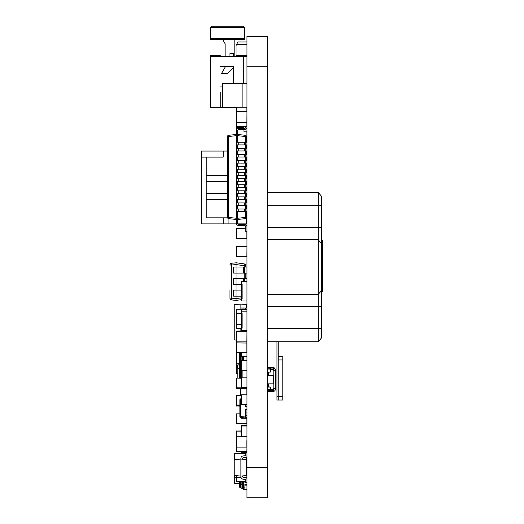 <?xml version="1.0" encoding="UTF-8"?>
<svg xmlns="http://www.w3.org/2000/svg" width="524" height="524" viewBox="0 0 524 524"><rect width="100%" height="100%" fill="white"/><g stroke="black" fill="none" stroke-linecap="round" stroke-linejoin="round"><path stroke-width="0.79" d="M246.968 497.427L246.968 497.8L267.26 497.8L246.968 497.8L246.968 36.366L267.26 36.366L246.968 36.366L267.26 36.366L267.26 497.427M243.444 356.523L243.444 360.545M241.138 378.073L241.138 353.366L241.499 353.366M241.138 353.366L241.138 352.75M240.411 378.073L240.411 353.366L240.896 353.366L240.896 378.073L240.896 352.75M239.678 352.75L239.678 378.073L239.678 352.75M229.964 295.988L229.964 298.123A1.821 1.821 -0 0 0 231.595 299.931L236.036 300.403L231.595 299.931A1.821 1.821 -0 0 1 229.964 298.123L229.964 290.244M244.184 267.004L244.184 265.707L245.749 265.707L245.749 267.004L245.749 265.707A1.821 1.821 -0 0 0 244.184 263.899L244.184 265.707L236.036 264.561L231.595 265.033L231.595 298.123L236.036 298.588L236.049 299.938M245.749 273.076L245.749 278.545L245.749 273.076L246.968 273.076L233.606 273.076L236.036 273.076L233.606 273.076L233.606 267.004L236.036 267.004L236.036 262.753L244.184 263.899M241.499 299.63L236.036 300.403L241.499 299.63M231.595 263.225L231.595 265.033L229.964 265.033A1.821 1.821 -0 0 1 231.595 263.225L236.042 262.838M241.499 297.829L236.036 298.595L236.036 296.152L233.606 296.152L236.036 296.152L233.606 296.152L233.606 290.08L236.036 290.08L236.036 284.611L233.606 284.611L236.036 284.611L233.606 284.611L233.606 278.545L236.036 278.545L236.036 267.004L243.267 267.004L243.267 273.076M241.499 296.152L236.036 296.152L236.036 290.08L241.499 290.08M241.499 284.611L236.036 284.611L236.036 278.545L243.267 278.545L243.267 281.584M246.968 278.545L243.267 278.545M244.564 278.545L244.564 281.584M246.968 267.004L243.267 267.004M244.564 267.004L244.564 273.076M246.968 424.001L241.499 423.765M246.968 427.001L241.499 427.001L241.499 436.715L246.968 436.715M246.968 418.204L241.499 418.204L241.499 417.576M241.499 399.727L240.719 399.792L240.719 398.875L241.499 398.777M271.511 391.133L267.987 391.133M268.471 390.288L267.987 390.288M270.659 390.288L270.659 388.71L270.659 390.288L269.198 390.288M267.869 391.539L267.869 387.066L267.869 391.539L267.26 391.716L267.26 384.092L268.471 384.092L267.26 384.092L267.26 386.823L267.987 386.823L267.987 384.092M267.869 389.312L270.292 389.312L270.292 387.066L267.987 386.823M268.838 384.092L268.471 384.092L268.471 386.823M273.332 375.348L267.26 375.348L267.26 383.85L273.332 383.85L273.332 375.348L267.26 375.348L267.26 372.374L268.471 372.374L267.26 372.374L267.26 375.105L267.987 375.105L267.987 372.374M268.838 375.105L267.987 375.105M275.146 370.494L273.449 370.494L273.816 370.494L273.816 368.916L273.449 368.916L273.816 368.916M267.987 368.916L270.659 368.916L270.659 368.064L270.659 370.494L270.292 370.494L270.659 370.494L270.659 368.916L270.292 368.916M268.471 367.455L274.059 367.455L274.059 368.084A1.454 1.454 -45 0 1 274.72 368.379M267.869 367.658L267.869 372.132L267.869 367.658L267.26 367.455L270.292 367.455L267.26 367.638M267.26 391.716L268 391.742M274.059 391.114L274.059 391.742L267.26 391.742M267.26 367.481L267.26 372.132L270.292 372.132L270.292 367.455L267.26 367.455L270.292 367.455M270.292 387.066L267.26 387.066L268.838 386.823M270.292 389.312L270.292 391.742M272.604 390.288L271.511 390.288M268.838 372.374L268.471 372.374L268.471 375.105M275.146 388.71L273.816 388.71L273.816 390.288L273.449 390.288M273.816 388.906L275.054 388.906A1.454 1.454 -45 0 1 273.816 391.133L270.659 391.133L273.449 391.133L273.449 389.679L270.659 389.679M267.987 368.064L273.816 368.064A1.454 1.454 -45 0 1 275.054 370.291L274.93 370.494M273.816 370.291L275.054 370.291M272.362 368.064A1.454 1.454 135 0 0 272.356 368.064L270.05 368.064M270.659 388.71L270.292 388.71M273.816 370.494L273.816 388.71L273.449 388.71L273.449 389.679M270.659 368.064L273.449 368.064L273.449 370.494M282.803 356.313L278.185 356.313L282.803 356.313L282.803 400.028L278.185 400.028L278.185 396.38L278.185 400.028L276.973 400.028L276.973 341.759M282.803 359.955L278.185 359.955L278.185 396.38L278.185 341.759M321.9 240.346L322.633 240.346L322.633 291.344L321.9 291.344M267.26 341.759L318.258 341.759L321.336 338.098L321.336 227.619L321.9 227.619L321.9 205.762L321.9 336.539A2.43 2.43 180 0 1 321.336 338.098L318.258 341.759L318.258 192.4L321.336 196.068A2.43 2.43 180 0 1 321.9 197.627L321.9 205.762L321.336 205.762L321.336 196.068A2.43 2.43 180 0 1 321.9 197.627M267.26 227.619L321.336 227.619L321.336 205.762L267.26 205.762L267.26 239.763L318.258 239.763L321.336 243.424A2.43 2.43 0 0 1 321.9 244.983M321.336 290.741A2.43 2.43 180 0 0 321.9 289.176L321.336 290.741L318.258 294.403L267.26 294.403L318.258 294.403L321.336 290.741L321.9 289.176M267.26 328.404L321.9 328.404L321.9 235.512M318.258 192.4L321.336 196.068L318.258 192.4L267.26 192.4L318.258 192.4M267.26 205.762L267.26 192.4M237.785 377.889L237.785 368.339L239.678 368.339M237.483 368.038L237.483 364.999L237.785 368.339M237.483 364.999L239.678 364.697M241.499 328.607L236.278 328.489L241.499 328.607M241.499 328.489L236.278 328.489L236.278 324.356L236.403 328.607M246.843 309.18L236.278 309.298L236.403 324.356L241.499 324.356M241.499 313.431L236.278 313.431L236.403 309.18L246.843 309.298L246.843 309.959M236.403 317.714L236.403 320.55M236.278 328.489L236.278 324.356M236.278 313.431L236.278 309.298M236.403 356.575L236.403 359.418M237.483 367.468L236.278 367.35L237.483 367.468M236.278 363.224L236.403 373.802L237.785 373.802L236.278 373.678L236.278 370.599M236.278 348.165L236.278 352.292L236.278 348.165M246.843 352.75L246.843 341.15L236.403 341.15L236.403 352.626L246.843 352.626L236.403 352.75L236.403 363.224L239.678 363.224M241.499 378.073L236.403 378.073L236.403 387.786L246.843 387.911L236.403 388.094L246.843 388.219L246.843 387.531M246.843 394.775L246.843 388.219L236.403 388.219L236.278 384.786M236.278 381.721L236.278 378.505M236.403 443.311L236.278 431.062L241.499 430.938M236.403 331.089L236.278 331.437L236.403 331.089L246.359 330.834M239.874 406.107L236.278 405.989L236.278 402.059M236.278 398.993L236.278 396.393M245.749 482.047L241.499 482.047L241.499 481.602M240.896 309.18L240.896 308.02L242.717 308.02M240.896 308.02L240.896 304.077L246.359 304.555L246.359 308.02L246.968 308.02L245.749 308.02L245.749 309.18M243.025 309.18L243.025 308.02L245.749 308.02M246.359 331.089L246.359 330.611M240.896 331.089L240.896 328.607M236.278 340.102L234.215 339.919L234.215 304.66L240.896 304.077M246.968 452.297L241.499 452.297L241.499 451.367M236.278 364.088L236.278 367.534M237.785 373.802L236.403 373.802M246.843 451.367L236.278 451.243L246.843 451.367L246.968 447.116M246.968 451.243L236.278 451.243L236.278 447.116L236.403 451.367M236.403 430.938L236.403 447.116L246.843 447.116L246.843 440.651M241.499 436.184L236.278 436.184L236.403 431.933L241.499 431.933M237.785 373.723L236.278 373.599L236.278 364.01M236.278 355.403L236.278 345.807M239.874 413.855L236.403 413.855L236.403 423.569L246.968 423.647L236.403 423.765L246.935 423.647M236.278 414.052L236.278 417.504M236.311 423.647L236.278 420.562M236.278 423.647L246.843 423.765M236.403 423.765L246.843 423.687L246.843 418.204M236.403 413.855L239.874 413.973M236.278 423.569L236.278 413.973M246.359 137.15L246.968 137.15L246.843 131.845M227.547 136.613L228.628 135.277L228.628 136.489L227.54 136.489A1.212 1.212 180 0 1 228.628 135.277L236.403 134.465L236.403 135.683L236.278 127.555L243.929 127.437M246.843 137.268L246.359 137.268M239.56 481.91L236.403 481.91L239.56 481.91M245.749 481.477L236.278 481.477L236.278 477.351L236.403 481.602L245.749 481.602L236.278 481.477L245.749 481.602L236.403 481.91L236.278 477.659M236.403 477.351L236.403 475.674L236.403 477.351L240.968 477.351M246.359 462.175L246.968 462.292M246.843 478.307L246.968 466.426L246.359 466.426M243.202 477.351L246.968 477.351M245.271 415.748L245.271 412.971L245.271 415.748L246.968 415.748L245.271 415.748L245.271 416.986L246.968 417.635M245.271 409.578L246.968 409.578L245.271 409.578L245.271 412.971L246.968 412.971M245.271 404.495L245.271 406.801L246.968 406.801M239.874 399.792A0.924 0.924 45 0 1 240.719 398.875A0.924 0.924 45 0 0 239.874 399.792L239.874 416.587L239.874 399.792L240.719 399.792L240.719 416.587L245.271 416.986M239.874 416.587A0.924 0.924 45 0 0 240.719 417.51L240.719 416.587L239.874 416.587A0.924 0.924 45 0 0 240.719 417.51L245.271 417.903L240.719 417.51M246.968 417.903L245.271 417.903L246.968 417.903M246.968 131.845L243.929 131.845L246.968 131.845L243.929 131.845L246.968 131.845L243.929 131.845L246.968 131.845L243.929 131.845L246.968 131.845L243.929 131.845L246.968 131.845L243.929 131.845L246.968 131.845L243.929 131.845L246.968 131.845L243.929 131.845L243.929 129.611M244.538 27.268L243.47 26.2L211.604 26.2L210.537 27.268L244.538 27.268L244.538 38.488L210.537 38.488L210.537 39.555L244.538 39.555L222.68 39.555L225.11 43.767L225.11 56.559M244.538 39.555L244.538 38.488M210.537 38.488L210.537 27.268M233.606 56.559L233.606 53.54L229.964 53.54L229.964 56.559M229.964 66.273L220.25 66.273L225.674 66.273L221.469 73.556L227.54 73.556L233.606 67.485L233.606 83.27L233.606 66.273L229.964 66.273M246.968 44.416L236.645 44.416L237.857 41.985L246.968 41.985M246.968 55.341L236.036 55.341L236.036 45.627L236.645 44.416M236.036 56.559L236.036 55.341M242.108 107.158L242.108 83.27L222.68 83.27L222.68 107.558L236.278 107.558L210.537 107.558L210.537 55.341L220.25 55.341L220.25 56.559M242.108 83.27L246.968 83.27M222.68 107.558L236.278 107.558M246.968 56.559L210.537 56.559M220.25 107.558L220.25 92.381M222.68 86.918L220.25 86.918M233.606 83.27L233.606 67.485L227.54 73.556L221.469 73.556M234.824 56.559L234.824 39.555M225.11 43.767L222.68 39.555M243.929 128.393L243.929 126.585M243.326 56.559L243.326 83.27M245.219 455.703A0.609 0.609 0 0 0 245.749 455.101A0.609 0.609 0 0 1 245.219 455.703L243.025 455.972A2.43 2.43 0 0 0 240.896 458.382L240.896 459.07L240.896 458.382M243.247 457.779A0.609 0.609 0 0 0 242.717 458.382A0.609 0.609 0 0 1 243.247 457.779L245.442 457.511A2.43 2.43 0 0 0 246.968 456.705M240.896 459.07L234.215 459.653L234.215 475.484L240.896 476.067L240.896 459.07L246.359 459.548L246.359 475.589L240.896 476.067L240.896 476.755A2.43 2.43 0 0 0 243.025 479.165L245.219 479.434A0.609 0.609 0 0 1 245.749 480.036L245.749 482.748L246.968 482.748M246.968 478.432A2.43 2.43 0 0 0 245.442 477.626L243.247 477.357A0.609 0.609 0 0 1 242.717 476.755L242.717 475.91M245.219 479.434A0.609 0.609 0 0 1 245.749 480.036A0.609 0.609 0 0 0 245.219 479.434M243.247 477.357A0.609 0.609 0 0 1 242.717 476.755A0.609 0.609 0 0 0 243.247 477.357M240.896 476.067L240.896 476.755L240.896 476.067M245.749 455.101L245.749 452.389L246.968 452.389M242.717 458.382L242.717 459.227M244.904 485.886L246.968 485.886L244.904 485.886L244.904 484.425L246.968 484.425L244.904 484.425L244.904 489.527L246.968 489.527M243.444 459.293L244.904 459.417M243.444 482.047L243.444 487.097L244.904 487.097M243.444 489.527L244.904 489.527L243.444 489.527L243.444 487.097M240.896 487.923L240.896 484.674L240.896 488.073L242.533 488.316L243.444 489.226L242.533 488.316L242.533 484.674L243.444 484.707M242.533 482.047L242.533 484.674L241.138 484.674L241.138 481.602M241.138 488.316L240.896 481.602M240.896 485.27L240.896 484.87M239.678 486.953L239.678 484.674L240.411 484.674L240.411 487.706A0.727 0.727 -0 0 1 239.678 486.979L239.678 486.979A0.727 0.727 -0 0 0 240.411 487.706L240.896 487.949L240.411 487.706L240.411 481.602M239.678 484.91L239.678 481.602M244.904 459.168L246.968 459.168M239.678 484.962L239.56 481.602M241.499 427.001L241.499 425.619L246.968 425.619M245.749 453.555L234.968 453.312L234.968 459.384L237.313 459.384L234.968 459.587M239.56 483.665L234.726 483.423L234.726 477.593L236.278 477.593L234.726 477.593L234.726 475.53M234.726 459.607L234.726 453.555M246.869 456.81L246.869 459.168M234.968 453.312L245.749 453.312M246.968 246.804L236.403 246.804L236.403 256.518L246.843 256.518L246.968 246.804M246.843 256.518L236.278 256.393L236.403 246.68L246.843 246.68M240.287 395.345L240.287 388.219M213.969 181.402L221.554 181.402M213.969 199.618L221.554 199.618M227.599 217.827L206.227 217.827L206.227 157.115L223.224 157.115L223.224 151.043L227.54 151.043M246.3 217.827L246.3 223.899L237.844 223.899L246.3 223.899M201.367 157.115L223.224 157.115M201.367 223.899L236.475 223.899L201.367 223.899L201.367 151.043L223.224 151.043M223.224 217.827L223.224 223.899M228.084 218.462L228.084 223.899M227.54 175.33L206.227 175.33M227.54 181.402L206.227 181.402M246.902 181.337L246.359 181.402M246.359 175.33L246.902 175.33L246.902 178.671M246.902 175.33L246.359 175.874M227.54 193.546L206.227 193.546M227.54 199.618L206.227 199.618M246.902 199.552L246.359 199.618M246.359 193.546L246.902 193.546L246.902 196.88M246.902 193.546L246.359 194.09M246.359 216.373A2.548 2.548 -0 0 1 246.902 217.951L246.902 223.899L244.479 223.899M246.359 151.043L246.902 151.043L246.902 154.383M246.359 158.569A2.548 2.548 -0 0 0 246.902 157.056M236.278 451.243L236.278 447.116M236.278 436.184L236.278 432.058M236.278 340.711L236.403 341.982M236.278 331.437L236.403 341.15L236.278 331.437L246.843 331.437L236.403 331.312L236.403 341.026L246.843 341.026L246.968 331.437L246.843 331.089L236.278 331.207M236.403 378.073L241.499 378.197M236.278 387.786L236.278 378.197M236.403 342.912L246.843 343.037L236.403 342.912M236.278 352.626L236.278 343.037M236.403 115.686L236.403 118.529M246.843 126.585L236.403 126.585L246.843 126.585L246.843 122.321L236.403 122.334L236.403 126.585M236.278 122.334L236.403 111.402L246.968 111.402L246.843 122.334M236.278 111.402L236.403 107.158L246.968 107.276L236.403 107.276L236.403 111.402M245.749 228.608L236.403 228.608L236.403 238.322L246.968 238.322L236.403 238.44L246.843 238.44L246.843 231.615M236.403 228.608L245.749 228.726M236.278 238.322L236.278 228.726M246.843 238.44L236.403 238.44M246.843 341.15L236.403 341.15L246.843 341.15M236.403 395.345L236.403 405.059L236.278 395.469L241.499 395.345M239.874 405.183L236.403 405.183L236.403 406.107M236.278 405.059L239.874 405.059M246.968 370.258L241.499 370.258L241.499 360.545L246.968 360.545M241.499 352.75L241.499 356.523L246.968 356.523M246.968 330.611L241.499 330.611L241.499 313.607L242.108 313.607L242.108 328.181L241.499 328.181L242.108 328.181L242.108 313.607L241.499 313.607L241.499 309.959L246.968 309.959M241.499 362.811L241.499 360.853M241.499 311.177L246.968 311.177M246.968 301.018L241.499 301.018L241.499 284.015L242.108 284.015L242.108 298.588L241.499 298.588L242.108 298.588L242.108 284.015L241.499 284.015L241.499 281.584L246.968 281.584M246.968 387.531L241.499 387.531L241.499 377.817L246.968 377.817M246.968 404.495L241.499 404.495L241.499 394.775L246.968 394.775M241.499 377.817L241.499 364.246M242.108 377.817L242.108 370.258L242.108 377.817M245.749 231.615L246.968 231.615L245.749 231.615L246.968 231.615L245.749 231.615L246.968 231.615L245.749 231.615L246.968 231.615L245.749 231.615L246.968 231.615L245.749 231.615L246.968 231.615L245.749 231.615L245.749 226.754A1.212 1.212 180 0 0 244.538 225.543L238.767 225.543A2.43 2.43 -0 0 1 236.344 223.113A2.43 2.43 -0 0 0 238.767 225.543A2.43 2.43 180 0 1 236.344 223.113L236.344 219.471L237.555 219.471L237.555 223.113A1.212 1.212 180 0 0 238.767 224.324L244.538 224.324A2.43 2.43 180 0 1 246.968 226.748M236.344 223.113A2.43 2.43 -0 0 0 238.767 225.543L244.538 225.543A1.212 1.212 180 0 1 245.749 226.754A1.212 1.212 180 0 0 244.538 225.543L238.767 225.543A2.43 2.43 -0 0 1 236.344 223.113A2.43 2.43 -0 0 0 238.767 225.543L244.538 225.543A1.212 1.212 180 0 1 245.749 226.754A1.212 1.212 180 0 0 244.538 225.543L238.767 225.543A2.43 2.43 -0 0 1 236.344 223.113A2.43 2.43 -0 0 0 238.767 225.543L244.538 225.543A1.212 1.212 180 0 1 245.749 226.754A1.212 1.212 180 0 0 244.538 225.543A1.212 1.212 180 0 1 245.749 226.754A1.212 1.212 180 0 0 244.538 225.543L238.767 225.543A2.43 2.43 -0 0 1 236.344 223.113A2.43 2.43 -0 0 0 238.767 225.543L244.538 225.543A1.212 1.212 180 0 1 245.749 226.754A1.212 1.212 180 0 0 244.538 225.543L238.767 225.543A2.43 2.43 -0 0 1 236.344 223.113A2.43 2.43 -0 0 0 238.767 225.543L244.538 225.543A1.212 1.212 180 0 1 245.749 226.754M236.344 134.465L236.344 130.823A2.43 2.43 -0 0 1 238.767 128.393L244.538 128.393A1.212 1.212 180 0 0 245.749 127.181L245.749 126.585M237.555 134.465L237.555 130.823A1.212 1.212 180 0 1 238.767 129.611L244.538 129.611A2.43 2.43 180 0 0 246.968 127.188A2.43 2.43 180 0 1 244.538 129.611L238.767 129.611L244.538 129.611A2.43 2.43 180 0 0 246.968 127.188A2.43 2.43 180 0 1 244.538 129.611L238.767 129.611L244.538 129.611A2.43 2.43 180 0 0 246.968 127.188A2.43 2.43 180 0 1 244.538 129.611L238.767 129.611L244.538 129.611A2.43 2.43 180 0 0 246.968 127.188A2.43 2.43 180 0 1 244.538 129.611L238.767 129.611L244.538 129.611A2.43 2.43 180 0 0 246.968 127.188A2.43 2.43 180 0 1 244.538 129.611L238.767 129.611L244.538 129.611A2.43 2.43 180 0 0 246.968 127.188A2.43 2.43 180 0 1 244.538 129.611L238.767 129.611A1.212 1.212 180 0 0 237.555 130.823A1.212 1.212 180 0 1 238.767 129.611A1.212 1.212 180 0 0 237.555 130.823A1.212 1.212 180 0 1 238.767 129.611A1.212 1.212 180 0 0 237.555 130.823A1.212 1.212 180 0 1 238.767 129.611A1.212 1.212 180 0 0 237.555 130.823A1.212 1.212 180 0 1 238.767 129.611A1.212 1.212 180 0 0 237.555 130.823A1.212 1.212 180 0 1 238.767 129.611A1.212 1.212 180 0 0 237.555 130.823M236.344 209.024L236.344 211.696L245.749 211.696L245.749 209.024L246.968 209.024L236.344 209.024M245.749 211.696L246.968 211.696L244.538 211.696L244.538 209.024M237.555 211.696L238.767 211.696L238.767 209.024M236.344 202.952L236.344 205.624L245.749 205.624L245.749 202.952L246.968 202.952L236.344 202.952M245.749 205.624L246.968 205.624L244.538 205.624L244.538 202.952M237.555 205.624L238.767 205.624L238.767 202.952M236.344 196.88L236.344 199.552L245.749 199.552L245.749 196.88L246.968 196.88L236.344 196.88M245.749 199.552L246.968 199.552L244.538 199.552L244.538 196.88M237.555 199.552L238.767 199.552L238.767 196.88M236.344 190.808L236.344 193.48L245.749 193.48L245.749 190.808L246.968 190.808L236.344 190.808M245.749 193.48L246.968 193.48L244.538 193.48L244.538 190.808M237.555 193.48L238.767 193.48L238.767 190.808M236.344 184.743L236.344 187.409L245.749 187.409L245.749 184.743L246.968 184.743L236.344 184.743M245.749 187.409L246.968 187.409L244.538 187.409L244.538 184.743M237.555 187.409L238.767 187.409L238.767 184.743M237.555 181.337L238.767 181.337L238.767 178.671L236.344 178.671L236.344 181.337L246.968 181.337L244.538 181.337L244.538 178.671L246.968 178.671M245.749 178.671L245.749 181.337M238.767 178.671L244.538 178.671M236.344 172.599L236.344 175.265L245.749 175.265L245.749 172.599L246.968 172.599L236.344 172.599M245.749 175.265L246.968 175.265L244.538 175.265L244.538 172.599M237.555 175.265L238.767 175.265L238.767 172.599M236.344 166.527L236.344 169.2L245.749 169.2L245.749 166.527L246.968 166.527L236.344 166.527M245.749 169.2L246.968 169.2L244.538 169.2L244.538 166.527M237.555 169.2L238.767 169.2L238.767 166.527M236.344 160.455L236.344 163.128L245.749 163.128L245.749 160.455L246.968 160.455L236.344 160.455M245.749 163.128L246.968 163.128L244.538 163.128L244.538 160.455M237.555 163.128L238.767 163.128L238.767 160.455M236.344 154.383L236.344 157.056L245.749 157.056L245.749 154.383L246.968 154.383L236.344 154.383M245.749 157.056L246.968 157.056L244.538 157.056L244.538 154.383M237.555 157.056L238.767 157.056L238.767 154.383M236.344 148.312L236.344 150.984L245.749 150.984L245.749 148.312L246.968 148.312L236.344 148.312M245.749 150.984L246.968 150.984L244.538 150.984L244.538 148.312M237.555 150.984L238.767 150.984L238.767 148.312M236.344 142.24L236.344 144.912L245.749 144.912L245.749 142.24L246.968 142.24L236.344 142.24M245.749 144.912L246.968 144.912L244.538 144.912L244.538 142.24M237.555 144.912L238.767 144.912L238.767 142.24M237.49 218.495L237.621 219.464L245.271 218.659A1.212 1.212 -0 0 0 246.359 217.447L246.359 211.696L246.968 211.696M246.359 209.024L246.359 205.624L246.968 205.624M246.359 202.952L246.359 199.552L246.968 199.552M246.359 196.88L246.359 193.48L246.968 193.48M246.359 190.808L246.359 187.409L246.968 187.409M246.968 181.337L246.359 181.337L246.359 184.743M246.359 178.671L246.359 175.265L246.968 175.265M246.359 172.599L246.359 169.2L246.968 169.2M246.359 166.527L246.359 163.128L246.968 163.128M246.359 160.455L246.359 157.056L246.968 157.056M246.359 154.383L246.359 150.984L246.968 150.984M246.359 148.312L246.359 144.912L246.968 144.912M227.54 144.762L227.54 143.687M227.54 136.489L227.54 217.447L228.628 217.447L228.628 218.659A1.212 1.212 180 0 1 227.54 217.447A1.212 1.212 -0 0 0 228.628 218.659L236.278 219.464L228.628 218.659C228.372 217.964 229.302 220.146 227.547 217.322M236.403 211.696L236.403 218.253L228.628 217.447L228.628 136.489L236.278 135.683L236.278 219.464L237.49 219.471L237.49 218.253L236.403 218.253L236.403 219.471M236.403 142.24L236.403 135.683L237.49 135.683L237.49 134.465L237.49 142.24M236.403 134.465L237.49 134.465M237.621 211.696L237.621 218.253L245.271 217.447L245.271 218.659L237.49 219.471M237.621 134.472L245.271 135.277L245.271 136.489L237.621 135.683L237.621 142.24M245.271 218.659L245.271 218.659A1.212 1.212 180 0 0 246.359 217.447L245.271 217.447L245.271 211.696M245.271 135.277A1.212 1.212 180 0 1 246.359 136.489L245.271 136.489L245.271 142.24M246.359 142.24L246.359 136.489M246.359 462.292L246.843 462.292L246.968 466.426M236.278 481.477L236.278 477.351M246.968 467.441L267.26 467.441M246.968 66.718L267.26 66.718M242.533 356.523L242.533 360.545M240.654 352.75L240.654 378.073M239.678 353.366L240.411 353.366L240.411 352.75M244.184 278.545L244.184 273.076M229.964 298.123L231.595 298.123L231.595 299.931M243.87 278.545L243.87 281.584M243.87 267.004L243.87 273.076M267.869 369.885L270.292 369.885M270.659 369.518L273.449 369.518M276.973 396.38L282.803 396.38M267.26 306.547L321.9 306.547M239.678 364.999L237.785 364.999L237.785 368.038L239.678 368.038M236.278 367.35L237.483 367.35M241.499 431.062L236.278 431.062M236.278 405.989L239.874 405.989M245.219 309.18L245.219 308.02M236.278 373.599L237.785 373.599M236.403 127.437L236.403 130.286M243.929 127.555L236.278 127.555M239.56 481.785L236.403 481.91M240.896 484.674L240.654 481.602M244.904 489.167L246.968 489.167M246.221 459.535L246.968 459.535M239.56 483.423L234.968 483.423L234.968 475.55M246.627 457.02L246.627 459.168M240.411 388.219L240.411 395.345M236.403 431.933L241.499 432.058M246.968 126.461L236.278 126.461M246.843 107.158L246.843 111.402M241.499 395.469L236.278 395.469M236.403 209.024L236.403 205.624M236.403 202.952L236.403 199.552M236.403 196.88L236.403 193.48M236.403 190.808L236.403 187.409M236.403 184.743L236.403 181.337M236.403 178.671L236.403 175.265M236.403 172.599L236.403 169.2M236.403 166.527L236.403 163.128M236.403 160.455L236.403 157.056M236.403 154.383L236.403 150.984M236.403 148.312L236.403 144.912M237.49 144.912L237.49 148.312M237.49 150.984L237.49 154.383M237.49 157.056L237.49 160.455M237.49 163.128L237.49 166.527M237.49 169.2L237.49 172.599M237.49 175.265L237.49 178.671M237.49 181.337L237.49 184.743M237.49 187.409L237.49 190.808M237.49 193.48L237.49 196.88M237.49 199.552L237.49 202.952M237.49 205.624L237.49 209.024M237.49 211.696L237.49 218.253M237.621 144.912L237.621 148.312M237.621 150.984L237.621 154.383M237.621 157.056L237.621 160.455M237.621 163.128L237.621 166.527M237.621 169.2L237.621 172.599M237.621 175.265L237.621 178.671M237.621 181.337L237.621 184.743M237.621 187.409L237.621 190.808M237.621 193.48L237.621 196.88M237.621 199.552L237.621 202.952M237.621 205.624L237.621 209.024M245.271 144.912L245.271 148.312M245.271 150.984L245.271 154.383M245.271 157.056L245.271 160.455M245.271 163.128L245.271 166.527M245.271 169.2L245.271 172.599M245.271 175.265L245.271 178.671M245.271 181.337L245.271 184.743M245.271 187.409L245.271 190.808M245.271 193.48L245.271 196.88M245.271 199.552L245.271 202.952M245.271 205.624L245.271 209.024M275.27 370.494L275.27 388.71"/></g></svg>
